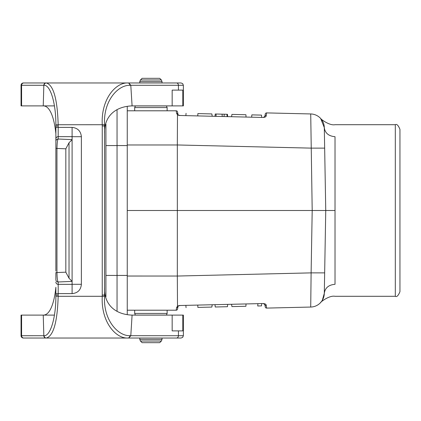 <?xml version="1.0" encoding="UTF-8"?>
<svg xmlns="http://www.w3.org/2000/svg" width="421" height="421" viewBox="0 0 421 421"><rect width="100%" height="100%" fill="white"/><g stroke="black" fill="none" stroke-linecap="round" stroke-linejoin="round"><path stroke-width="0.63" d="M128.847 82.963L127.879 82.963C115.864 82.306 100.866 99.046 102.256 124.7L102.245 295.042L104.566 295.016L104.566 287.285C103.755 302.752 113.423 314.403 132.094 315.113L172.168 315.113L172.168 330.88L182.814 330.88L182.814 315.113L172.168 315.113M178.436 330.88L178.436 335.716L129.826 335.7C117.712 336.005 103.103 319.618 104.576 296.284L104.566 133.715C103.755 118.248 113.423 106.597 132.094 105.887L130.794 85.284L129.826 85.3C117.712 84.995 103.103 101.382 104.576 124.716L104.566 125.984L102.245 125.958M72.102 139.688L69.023 142.766L69.023 278.234L72.102 281.37L72.102 136.693L81.379 136.693C80.79 131.089 77.696 127.989 72.102 127.395L58.187 127.395L58.187 125.984L55.872 125.99L55.872 271.103M72.102 281.37L72.102 284.354L58.187 284.354L58.187 281.981C57.519 281.417 57.109 278.281 56.961 272.566L55.872 272.566L55.872 279.665A2.321 2.316 0 0 0 58.187 281.981L72.102 281.37M129.826 85.3A2.321 1.947 90 0 0 127.879 82.963L23.371 82.963A2.321 2.321 0 0 0 21.05 85.284L43.837 85.284L43.237 105.887L21.05 105.887L21.05 85.284M176.467 82.963A2.321 1.968 90 0 1 178.436 85.284L183.372 85.284L182.688 83.642L181.051 82.963L128.826 82.963L130.794 85.284L178.436 85.284L178.436 90.12L172.168 90.12L172.168 105.887L182.814 105.887L182.814 90.12L178.436 90.12M23.371 338.037A2.321 2.321 0 0 1 21.05 335.716A2.321 2.321 0 0 0 23.371 338.037L128.847 338.037M176.467 338.037L181.051 338.037L182.688 337.358L183.372 335.716L178.436 335.716A2.321 1.968 90 0 1 176.467 338.037L128.826 338.037L130.794 335.716L132.094 315.113M69.023 142.766L65.829 148.823L56.961 148.434C57.109 142.719 57.519 139.583 58.187 139.019L58.187 136.646L72.102 136.646L72.102 127.384M172.168 105.887L132.094 105.887M182.688 83.642L183.372 85.284L183.372 105.887L182.814 105.887M58.187 125.953L58.172 124.7C57.393 98.951 53.441 85.037 46.326 82.963A2.321 2.221 90 0 0 44.105 85.289L43.837 85.284A2.321 2.221 90 0 1 46.057 82.963M55.872 145.256L55.872 138.962A2.321 2.316 180 0 1 58.187 136.646L58.187 127.395L55.872 127.395L55.856 124.737C55.993 103.282 50.362 84.853 44.105 85.289M72.102 284.307L81.379 284.307C80.848 289.964 77.759 293.074 72.102 293.626L72.102 284.349M69.023 278.234L65.829 272.177L56.961 272.566L56.961 148.434L55.872 148.434M72.102 139.63L58.187 139.019A2.321 2.316 180 0 0 55.872 141.335M54.435 105.887L43.237 105.887C50.431 105.782 54.425 119.453 55.872 133.715M23.818 338.037A2.321 2.231 90 0 1 21.587 335.716L32.812 335.716L21.05 335.716L21.05 315.113L21.587 315.113L21.587 335.716L44.105 335.711C50.362 336.147 55.993 317.718 55.856 296.263L55.872 287.285C54.425 301.547 50.431 315.218 43.237 315.113L43.837 335.716A2.321 2.221 90 0 0 46.057 338.037M21.587 315.113L54.435 315.113M182.814 315.113L183.372 315.113L183.372 335.716M44.105 335.711A2.321 2.221 90 0 0 46.326 338.037C53.441 335.963 57.393 322.049 58.172 296.3L102.256 296.3C100.866 321.954 115.864 338.695 127.879 338.037A2.321 1.947 90 0 0 129.826 335.7M55.872 295.01L58.187 295.01L58.187 284.354A2.321 2.316 -0 0 1 55.872 282.038M127.253 110.791L176.173 110.791L176.594 113.275L177.483 114.933L177.325 144.966L127.253 144.966M177.541 309.061A1.389 1.389 0 0 1 176.173 310.209A1.389 1.389 0 0 0 177.541 309.061L177.962 306.672A1.389 1.289 -170 0 1 176.594 307.725L177.483 306.067L176.594 307.725L176.173 310.209L127.253 310.209M127.253 276.034L177.325 276.044L177.341 210.5L127.253 210.5M324.896 259.194L324.659 272.876L311.114 272.876L312.198 210.5L177.341 210.5L177.325 144.966L311.114 148.124L324.659 148.124L325.749 210.5L324.302 293.384L323.528 297.71M322.386 300.184A13.914 13.914 0 0 1 310.719 307.051L311.114 272.876L177.325 276.044L177.499 306.093L180.32 305.499L262.467 303.552C265.183 303.583 266.451 304.309 266.261 305.735L266.651 308.093L310.719 307.051A13.914 13.914 0 0 0 324.302 293.384A13.914 13.914 0 0 1 322.902 299.226M265.251 306.946A1.389 1.389 0 0 0 266.651 308.093A1.389 1.389 0 0 1 265.251 306.946L264.851 304.678L263.446 303.53L262.467 303.552L263.446 303.53L264.851 304.678A1.389 1.295 -10 0 0 266.261 305.735M180.32 305.499L179.299 305.525L180.32 305.499M310.719 113.949L312.198 210.5L335.021 210.5L335.021 136.704C335.021 120.774 335.021 120.774 335.021 136.704C328.627 136.136 325.054 133.11 324.302 127.616A13.914 13.914 0 0 0 310.719 113.949L266.651 112.907L266.261 115.265C266.451 116.691 265.183 117.417 262.467 117.448L179.299 115.475L180.32 115.501L177.483 114.933L179.299 115.475L178.399 115.112L177.962 114.328L178.399 115.112L177.499 114.907M324.659 148.124L324.302 127.616L320.681 118.501M320.686 118.501L322.333 120.722M335.021 210.5L335.021 284.296C335.021 300.226 335.021 300.226 335.021 284.296C328.627 284.864 325.054 287.89 324.302 293.384L322.312 300.305M320.96 302.21L322.102 300.647M177.541 111.939A1.389 1.389 0 0 0 176.173 110.791A1.389 1.389 0 0 1 177.541 111.939L177.962 114.328A1.389 1.289 170 0 0 176.594 113.275M266.261 115.265A1.389 1.295 10 0 0 264.851 116.322L263.446 117.47L264.851 116.322L265.251 114.054A1.389 1.389 0 0 1 266.651 112.907A1.389 1.389 0 0 0 265.251 114.054M178.399 305.888L179.299 305.525L177.499 306.093L178.399 305.888L177.962 306.672L178.399 305.888M399.95 129.342L399.95 291.658C398.308 295.674 396.761 297.221 395.314 296.3L395.314 124.7C396.761 123.779 398.308 125.326 399.95 129.342M216.005 116.343L216.126 114.028L215.231 114.007L224.282 114.223L222.056 114.17L222.262 116.496M224.019 116.533L224.282 114.223L227.466 114.296L226.951 114.286L227.098 116.606M224.282 114.223L224.782 114.233M231.576 116.712L231.918 114.401L245.917 114.733L246.022 117.059M251.647 117.196L251.847 114.875L261.494 115.107L261.694 117.422M212.21 116.254L211.863 113.928L197.87 113.596C182.198 113.223 182.198 113.223 197.87 113.596L197.765 115.912M215.226 114.007L215.026 116.322L215.231 114.007M227.466 114.296L227.672 116.622L227.466 114.296M227.672 304.378L227.466 306.704L215.226 306.993L215.026 304.678M231.576 304.288L231.918 306.599L245.917 306.267L246.022 303.941M245.917 306.267C261.567 305.893 261.567 305.893 245.917 306.267M261.694 303.578L261.494 305.893L257.72 305.983L257.926 303.662M212.21 304.746L211.863 307.072L197.87 307.404L197.765 305.088M197.87 307.404C182.198 307.777 182.198 307.777 197.87 307.404M216.126 306.972L215.347 306.988M140.456 79.964L142.093 78.327L159.717 78.327L161.359 79.964L140.456 79.964L139.777 81.606L139.777 82.963M166.411 105.887L167.137 107.576L134.673 107.576L135.351 105.934L166.458 105.934M134.673 110.791L134.673 107.576L135.399 105.887M161.359 341.036L159.717 342.673L142.093 342.673L140.456 341.036L161.359 341.036L162.038 339.394L162.038 338.037M135.399 315.113L134.673 313.424L167.137 313.424L166.458 315.066L135.351 315.066M167.137 310.209L167.137 313.424L166.411 315.113M127.253 106.397L127.253 314.603M117.049 311.319L117.049 109.681M105.918 296.826L105.918 124.174M104.566 133.715L104.566 287.285M104.566 295.016L104.566 125.984M23.818 82.963A2.321 2.231 90 0 0 21.587 85.284L21.587 105.887M55.856 124.737L104.576 124.716M81.379 284.307L81.379 136.693M72.102 293.605L55.872 293.605M58.187 295.047L58.172 296.3L55.856 296.263M104.576 296.284L102.256 296.3L102.245 295.042M65.829 148.823L65.829 272.177M162.038 82.963L162.038 81.606L139.777 81.606M139.777 338.037L139.777 339.394L162.038 339.394M127.253 145.571L105.918 145.571M127.253 275.429L105.918 275.429M395.314 124.7L335.021 124.7C329.017 125.942 319.486 118.033 320.676 118.49L320.591 118.401M395.314 296.3L335.021 296.3C329.017 295.058 319.471 302.978 320.676 302.51L320.591 302.599M264.683 116.785L264.441 117.085L264.683 116.785M178.393 115.112L178.141 114.812L178.393 115.112M264.441 303.915L264.683 304.215L264.441 303.915M264.104 117.322L263.372 117.464M179.304 115.47L178.983 115.433M263.372 303.536L264.104 303.678M179.304 305.53L178.983 305.567M186.061 113.317L185.861 115.633M186.061 307.683L185.861 305.367M162.038 81.606L161.359 79.964L162.038 81.606M139.777 339.394L140.456 341.036L139.777 339.394M167.137 110.791L167.137 107.576M134.673 310.209L134.673 313.424"/></g></svg>
